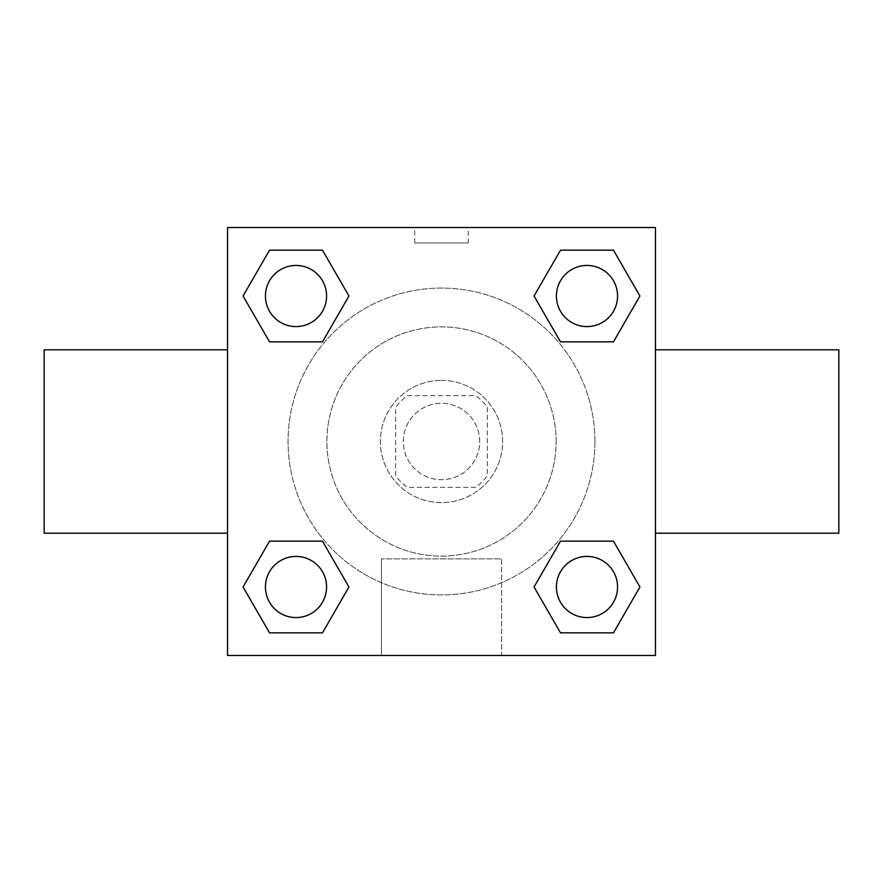 <?xml version="1.0" encoding="UTF-8"?>
<svg xmlns="http://www.w3.org/2000/svg" width="883" height="883" viewBox="0 0 883 883"><rect width="100%" height="100%" fill="white"/><g stroke="black" fill="none" stroke-linecap="round" stroke-linejoin="round"><path stroke-width="0.66" stroke-dasharray="4.42 3.31" d="M479.712 441.5A38.212 38.212 0 0 0 422.394 408.41A38.212 38.212 0 0 0 422.394 474.59A38.212 38.212 0 0 0 479.712 441.5A38.212 38.212 0 0 0 422.394 408.41A38.212 38.212 0 0 0 422.394 474.59A38.212 38.212 0 0 0 479.712 441.5M475.738 487.35L407.262 487.35A57.218 57.218 0 0 1 395.65 475.738L395.65 407.262A57.218 57.218 0 0 1 407.262 395.65L475.738 395.65A57.218 57.218 0 0 1 487.35 407.262L487.35 475.738A57.218 57.218 0 0 1 475.738 487.35L407.262 487.35A57.218 57.218 0 0 1 395.65 475.738L395.65 407.262A57.218 57.218 0 0 1 407.262 395.65L475.738 395.65A57.218 57.218 0 0 1 487.35 407.262L487.35 475.738A57.218 57.218 0 0 1 475.738 487.35M441.5 380.374A61.126 61.126 0 0 1 494.436 472.063A61.126 61.126 0 0 1 388.564 472.063A61.126 61.126 0 0 1 441.5 380.374A61.126 61.126 0 0 0 380.374 441.5A61.126 61.126 0 0 0 441.5 502.626A61.126 61.126 0 0 0 502.626 441.5A61.126 61.126 0 0 0 441.5 380.374M556.124 441.5A114.624 114.624 0 0 0 384.193 342.24A114.624 114.624 0 0 0 384.193 540.76A114.624 114.624 0 0 0 556.124 441.5A114.624 114.624 0 0 0 384.193 342.24A114.624 114.624 0 0 0 384.193 540.76A114.624 114.624 0 0 0 556.124 441.5M243.068 296.004L269.536 250.165L322.483 250.165L348.951 296.004L322.483 341.853L269.536 341.853L243.068 296.004L269.536 250.165L322.483 250.165L348.951 296.004L322.483 341.853L269.536 341.853L243.068 296.004L269.536 250.165L322.483 250.165L348.951 296.004L322.483 341.853L269.536 341.853L243.068 296.004L269.536 250.165L243.068 296.004L269.536 341.853L243.068 296.004M243.068 586.996L269.536 541.147L322.483 541.147L348.951 586.996L322.483 632.835L269.536 632.835L243.068 586.996L269.536 541.147L322.483 541.147L348.951 586.996L322.483 632.835L269.536 632.835L243.068 586.996L269.536 541.147L322.483 541.147L348.951 586.996L322.483 632.835L269.536 632.835L243.068 586.996L269.536 541.147L243.068 586.996L269.536 632.835L243.068 586.996M227.538 655.462L227.538 227.538L655.462 227.538L655.462 655.462L227.538 655.462L227.538 227.538L655.462 227.538L655.462 655.462L227.538 655.462L227.538 227.538L655.462 227.538L655.462 655.462L227.538 655.462M534.049 296.004L560.517 250.165L613.464 250.165L639.932 296.004L613.464 341.853L560.517 341.853L534.049 296.004L560.517 250.165L613.464 250.165L639.932 296.004L613.464 341.853L560.517 341.853L534.049 296.004L560.517 250.165L613.464 250.165L639.932 296.004L613.464 341.853L560.517 341.853L534.049 296.004L560.517 250.165L534.049 296.004L560.517 341.853L534.049 296.004M534.049 586.996L560.517 541.147L613.464 541.147L639.932 586.996L613.464 632.835L560.517 632.835L534.049 586.996L560.517 541.147L613.464 541.147L639.932 586.996L613.464 632.835L560.517 632.835L534.049 586.996L560.517 541.147L613.464 541.147L639.932 586.996L613.464 632.835L560.517 632.835L534.049 586.996L560.517 541.147L534.049 586.996L560.517 632.835L534.049 586.996M468.244 227.571L414.756 227.571L468.244 227.538L414.756 227.538L468.244 227.538L414.756 227.538L468.244 227.538L468.244 242.946L414.756 242.946L468.244 242.946M594.943 441.5A153.443 153.443 0 0 0 364.778 308.62A153.443 153.443 0 0 0 364.778 574.38A153.443 153.443 0 0 0 594.943 441.5A153.443 153.443 0 0 0 364.778 308.62A153.443 153.443 0 0 0 364.778 574.38A153.443 153.443 0 0 0 594.943 441.5M326.578 586.996A30.563 30.563 0 0 0 280.728 560.517A30.563 30.563 0 0 0 280.728 613.464A30.563 30.563 0 0 0 326.578 586.996A30.563 30.563 0 0 0 280.728 560.517A30.563 30.563 0 0 0 280.728 613.464A30.563 30.563 0 0 0 326.578 586.996A30.563 30.563 0 0 0 280.728 560.517A30.563 30.563 0 0 0 280.728 613.464A30.563 30.563 0 0 0 326.578 586.996A30.563 30.563 0 0 0 280.728 560.517A30.563 30.563 0 0 0 280.728 613.464A30.563 30.563 0 0 0 326.578 586.996A30.563 30.563 0 0 0 280.728 560.517A30.563 30.563 0 0 0 280.728 613.464A30.563 30.563 0 0 0 326.578 586.996M326.578 296.004A30.563 30.563 0 0 0 280.728 269.536A30.563 30.563 0 0 0 280.728 322.483A30.563 30.563 0 0 0 326.578 296.004A30.563 30.563 0 0 0 280.728 269.536A30.563 30.563 0 0 0 280.728 322.483A30.563 30.563 0 0 0 326.578 296.004A30.563 30.563 0 0 0 280.728 269.536A30.563 30.563 0 0 0 280.728 322.483A30.563 30.563 0 0 0 326.578 296.004A30.563 30.563 0 0 0 280.728 269.536A30.563 30.563 0 0 0 280.728 322.483A30.563 30.563 0 0 0 326.578 296.004A30.563 30.563 0 0 0 280.728 269.536A30.563 30.563 0 0 0 280.728 322.483A30.563 30.563 0 0 0 326.578 296.004M617.559 296.004A30.563 30.563 0 0 0 571.709 269.536A30.563 30.563 0 0 0 571.709 322.483A30.563 30.563 0 0 0 617.559 296.004A30.563 30.563 0 0 0 571.709 269.536A30.563 30.563 0 0 0 571.709 322.483A30.563 30.563 0 0 0 617.559 296.004A30.563 30.563 0 0 0 571.709 269.536A30.563 30.563 0 0 0 571.709 322.483A30.563 30.563 0 0 0 617.559 296.004A30.563 30.563 0 0 0 571.709 269.536A30.563 30.563 0 0 0 571.709 322.483A30.563 30.563 0 0 0 617.559 296.004A30.563 30.563 0 0 0 571.709 269.536A30.563 30.563 0 0 0 571.709 322.483A30.563 30.563 0 0 0 617.559 296.004M556.422 586.996A30.563 30.563 0 0 1 602.272 560.517A30.563 30.563 0 0 1 602.272 613.464A30.563 30.563 0 0 1 556.422 586.996A30.563 30.563 0 0 1 602.272 560.517A30.563 30.563 0 0 1 602.272 613.464A30.563 30.563 0 0 1 556.422 586.996M501.599 655.462L381.401 655.462L501.599 655.462L381.401 655.462L501.599 655.462L501.599 558.873L381.401 558.873L501.599 558.873L381.401 558.873L501.599 558.873L501.599 655.462M227.538 441.5L227.538 349.8L227.538 441.5M655.462 441.5L655.462 349.8L655.462 441.5M838.85 349.8L838.85 533.2M44.15 533.2L44.15 349.8M227.538 502.626L227.538 529.381L227.538 502.626M655.462 502.626L655.462 529.381L655.462 502.626M655.429 502.626L655.429 529.381L655.429 502.626M227.571 502.626L227.571 529.381L227.571 502.626M617.559 586.996A30.563 30.563 0 0 0 571.709 560.517A30.563 30.563 0 0 0 571.709 613.464A30.563 30.563 0 0 0 617.559 586.996A30.563 30.563 0 0 0 571.709 560.517A30.563 30.563 0 0 0 571.709 613.464A30.563 30.563 0 0 0 617.559 586.996A30.563 30.563 0 0 0 571.709 560.517A30.563 30.563 0 0 0 571.709 613.464A30.563 30.563 0 0 0 617.559 586.996M613.464 541.147L639.932 586.996L613.464 632.835L639.932 586.996L613.464 541.147M322.483 541.147L348.951 586.996L322.483 632.835L348.951 586.996L322.483 541.147M613.464 250.165L639.932 296.004L613.464 341.853L639.932 296.004L613.464 250.165M322.483 250.165L348.951 296.004L322.483 341.853L348.951 296.004L322.483 250.165M381.401 558.873L381.401 655.462L381.401 558.873M414.756 242.946L414.756 227.571"/><path stroke-width="1.32" d="M655.462 533.2L838.85 533.2L838.85 349.8L655.462 349.8M227.538 349.8L44.15 349.8L44.15 533.2L227.538 533.2M227.538 227.538L655.462 227.538L655.462 655.462L227.538 655.462L227.538 227.538M269.536 541.147L322.483 541.147L348.951 586.996L322.483 632.835L269.536 632.835L243.068 586.996L269.536 541.147L322.483 541.147L269.536 541.147M560.517 250.165L613.464 250.165L639.932 296.004L613.464 341.853L560.517 341.853L534.049 296.004L560.517 250.165L613.464 250.165L560.517 250.165M269.536 250.165L322.483 250.165L348.951 296.004L322.483 341.853L269.536 341.853L243.068 296.004L269.536 250.165L322.483 250.165L269.536 250.165M560.517 541.147L613.464 541.147L639.932 586.996L613.464 632.835L560.517 632.835L534.049 586.996L560.517 541.147L613.464 541.147L560.517 541.147M613.464 632.835L560.517 632.835L613.464 632.835M617.559 586.996A30.563 30.563 0 0 0 571.709 560.517A30.563 30.563 0 0 0 571.709 613.464A30.563 30.563 0 0 0 617.559 586.996M322.483 632.835L269.536 632.835L322.483 632.835M326.578 586.996A30.563 30.563 0 0 0 280.728 560.517A30.563 30.563 0 0 0 280.728 613.464A30.563 30.563 0 0 0 326.578 586.996M613.464 341.853L560.517 341.853L613.464 341.853M617.559 296.004A30.563 30.563 0 0 0 571.709 269.536A30.563 30.563 0 0 0 571.709 322.483A30.563 30.563 0 0 0 617.559 296.004M322.483 341.853L269.536 341.853L322.483 341.853M326.578 296.004A30.563 30.563 0 0 0 280.728 269.536A30.563 30.563 0 0 0 280.728 322.483A30.563 30.563 0 0 0 326.578 296.004"/></g></svg>
